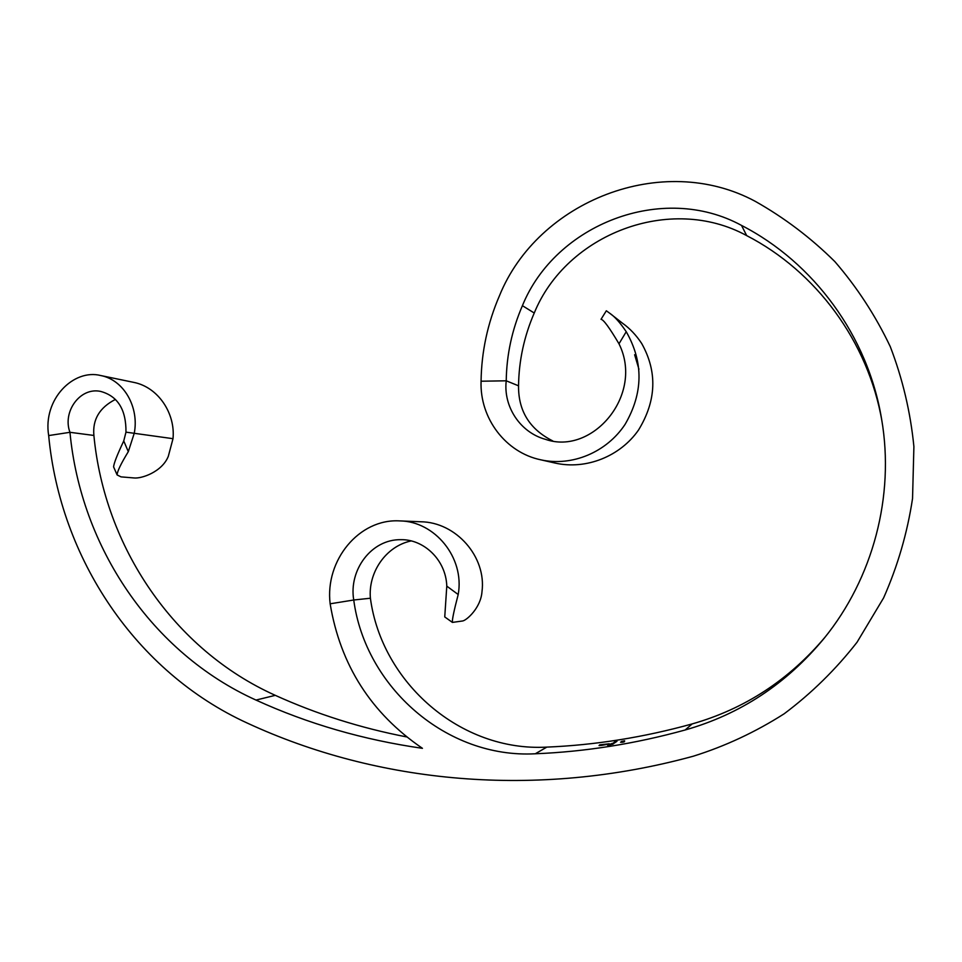 <?xml version="1.0" encoding="UTF-8"?>
<svg xmlns="http://www.w3.org/2000/svg" width="962" height="962" viewBox="0 0 962 962"><rect width="100%" height="100%" fill="white"/><g stroke="black" fill="none" stroke-linecap="round" stroke-linejoin="round"><path stroke-width="1.44" d="M601.671 745.382L599.037 745.562L599.759 744.828L609.199 743.782L600.396 744.828L608.874 744.035L601.671 745.382M610.437 744.528L612.842 744.239L610.437 744.564M611.628 743.578L614.971 742.736L611.628 743.578M621.717 742.387L624.013 741.942L621.717 742.387M614.646 741.918L616.979 741.329L614.646 741.918M613.996 742.363L616.341 741.774L614.009 742.411M613.564 742.88L615.704 742.231L613.564 742.88M535.293 753.775C585.04 751.755 634.992 743.83 685.148 729.99C740.211 714.333 786.519 683.802 824.061 638.407C872.991 578.318 894.828 496.031 881.649 419.348C868.013 335.966 813.696 262.506 741.51 225.409C662.445 182.287 555.435 224.266 522.414 305.675C511.988 329.786 506.601 354.834 506.228 380.808L481.072 381.217C481.493 351.731 487.602 323.292 499.398 295.899C537.674 201.082 662.241 151.262 755.278 201.347C784.319 217.725 810.846 237.806 834.848 261.592C857.034 287.253 875.504 315.584 890.247 346.585C902.609 378.739 910.485 412.085 913.9 446.633L912.541 498.52C907.334 532.96 897.69 566.077 883.621 597.871L857.046 642.243C835.786 669.456 811.495 693.301 784.174 713.78C755.519 732.046 725.216 746.199 693.277 756.216C536.123 799.194 377.164 783.188 247.438 723.147C135.558 672.005 60.197 558.249 48.677 435.57L69.961 432.311C80.796 546.933 151.587 652.921 255.988 700.071C307.876 723.785 363.359 739.862 422.438 748.328C371.116 713.275 340.356 665.091 330.146 603.799L353.739 599.999C365.283 687.012 446.428 758.633 535.293 753.775L546.825 747.113C595.105 745.093 643.542 737.373 692.147 723.929C744.804 708.922 789.201 679.881 825.36 636.796M611.82 744.095L609.559 744.155L613.972 743.434L611.82 744.095M608.826 744.672L613.239 743.951L608.826 744.672M624.651 740.788L621.356 741.437L624.651 740.788M622.077 742.123L624.578 741.534L622.077 742.123M610.293 744.889L607.719 745.49L610.293 744.889M881.986 421.392C868.289 341.57 816.016 271.356 746.692 235.618C670.129 193.735 566.305 234.175 534.247 313.023C524.122 336.375 518.891 360.642 518.542 385.81L506.228 380.808C503.234 406.349 519.961 432.431 545.562 439.369C592.436 455.711 644.42 394.709 618.987 343.795C609.439 327.681 603.451 319.516 601.022 319.312L606.337 310.774L609.872 313.347C614.682 316.57 620.141 322.691 626.238 331.71C643.626 362.205 643.253 393.073 625.12 424.314C606.842 452.116 572.077 466.907 540.548 459.764C505.892 452.501 479.665 418.59 481.072 381.217M115.416 399.434C99.591 407.527 92.412 419.54 93.891 435.449C104.509 546.813 173.641 649.711 275.3 695.346C316.642 714.093 360.389 727.957 406.553 736.904M411.147 540.921C385.413 546.344 368.061 572.931 370.406 598.232C381.649 682.611 460.582 751.923 546.825 747.113M93.891 435.449L69.961 432.311C62.193 411.88 80.099 386.784 100.733 391.438C117.797 396.128 126.202 409.704 125.974 432.154L173.004 438.684L168.314 456.301C162.145 471.897 141.414 478.944 133.778 477.934L121.032 476.875L117.123 474.951C117.123 471.645 120.851 463.876 128.307 451.647L134.259 433.213C139.298 407.431 124.098 379.966 100.757 375.541C73.509 368.518 42.641 399.326 48.677 435.57M100.757 375.541L133.477 382.323C158.586 387.145 175.517 413.888 173.004 438.684M117.123 474.951L113.588 466.883C113.901 463.275 117.292 454.641 123.749 440.957L125.974 432.154M123.749 440.957L128.307 451.647M634.631 354.737L638.948 369.264M552.765 440.933C529.677 429.317 518.277 410.942 518.542 385.81M609.872 313.347L622.667 323.34C629.809 328.415 636.147 335.113 641.666 343.446C657.503 371.741 656.469 400.601 638.54 430.002C620.418 456.144 586.339 470.129 555.038 463.047L540.548 459.764M626.238 331.71L618.987 343.795M370.406 598.232L353.739 599.999C348.629 570.31 371.212 539.117 400.901 539.682C423.508 539.165 445.947 559.583 446.789 586.135L458.201 594.528C464.911 557.455 434.523 521.163 399.699 520.899C359.079 518.434 324.783 560.413 330.146 603.799M399.699 520.899L420.779 521.765C456.036 522.125 486.628 556.842 481.986 591.702C480.82 607.936 466.498 620.478 462.59 620.983L452.405 622.402L444.745 616.931L446.789 586.135M458.201 594.528C453.944 610.762 452.02 620.057 452.405 622.402M613.636 742.868L615.103 742.46L613.636 742.832M611.904 744.083L613.359 743.698M613.371 743.662L611.892 744.047M611.147 744.624L609.956 744.756L611.123 744.432M601.851 745.069L601.118 744.841M599.795 745.165L599.182 745.574M624.29 741.101L623.604 741.137M623.58 741.125L624.29 741.065M624.146 741.618L620.538 742.255L624.122 741.642M692.147 723.929L685.148 729.99M534.247 313.023L522.414 305.675M746.692 235.618L741.51 225.409M275.3 695.346L255.988 700.071"/></g></svg>
